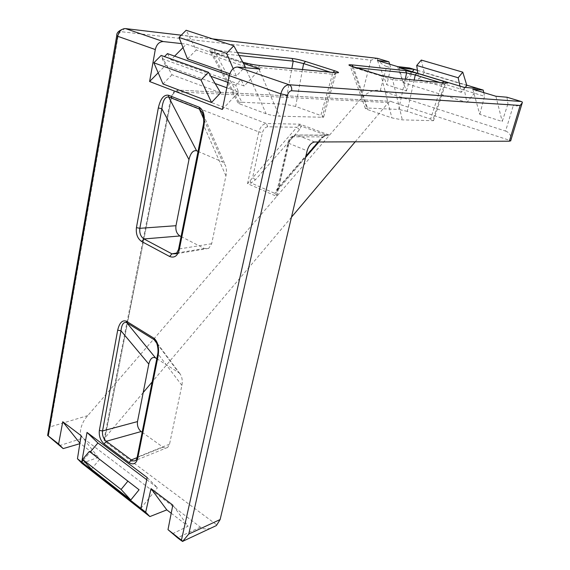 <?xml version="1.0" encoding="UTF-8"?>
<svg xmlns="http://www.w3.org/2000/svg" width="570" height="570" viewBox="0 0 570 570"><rect width="100%" height="100%" fill="white"/><g stroke="black" fill="none" stroke-linecap="round" stroke-linejoin="round"><path stroke-width="0.43" stroke-dasharray="2.85 2.14" d="M210.629 528.255C206.354 529.445 202.956 529.088 200.426 527.179L82.971 438.081C78.062 435.409 80.683 423.218 87.595 415.801L361.024 98.61C367.543 92.062 373.963 89.355 380.29 90.502L386.674 66.519L390.792 67.773L389.666 64.203M48.051 432.032L50.181 426.866L118.175 35.618C118.824 33.124 120.127 31.856 122.094 31.806L370.949 60.206L376.863 58.297M211.755 52.169L210.615 51.336C207.117 49.953 208.335 49.533 214.263 50.082L215.553 53.046L210.309 51.606L258.16 67.431L334.255 74.378L335.744 74.356L332.83 72.981L333.008 72.419M243.312 62.828L242.321 62.037L210.871 51.421L211.947 52.233L239.899 103.968L266.204 113.8C270.194 115.126 274.619 115.931 279.471 116.195L323.546 117.278C323.838 116.857 322.919 116.266 320.796 115.503L332.83 72.981L330.286 72.162M259.92 65.55L258.16 67.431L279.471 116.195M181.438 43.576L186.433 44.132L243.461 63.427M472.786 89.283L479.762 114.342L502.213 121.481L507.948 103.883L513.299 105.514L505.597 131.079L380.29 90.502M397.49 66.562L406.403 91.022L386.816 84.795L390.792 67.773M406.403 91.022L411.305 74.014L484.55 96.294L479.762 114.342M411.305 74.014L409.559 67.994M417.425 70.352L466.752 85.158M483.759 92.589L484.55 96.294M172.425 533.776L188.093 526.181L172.803 505.106M171.207 513.249L188.093 526.181M81.916 463.303L98.289 457.397L79.921 443.175M79.843 443.688L80.242 443.574M167.445 53.608L170.957 59.836L174.605 56.138M183.027 47.595L186.433 44.132M170.957 59.836L244.224 86.013L260.034 69.041M233.166 68.642L236.372 76.074L244.316 67.63M236.372 76.074L229.803 73.765M187.48 58.902L196.215 49.961L186.148 30.267M245.235 66.654L196.215 49.961M386.674 66.519C383.09 65.294 379.748 62.565 376.656 58.332M505.597 131.079C509.78 132.646 511.49 135.845 510.713 140.683L390.343 101.332L388.37 102.564L355.181 141.823M353.165 66.733L367.507 108.029L398.686 109.461L405.242 79.201M367.507 108.029L365.334 108.442L367.465 109.547L391.882 117.89L402.327 119.878L433.535 120.669C433.677 120.327 432.687 119.8 430.564 119.087L442.377 82.693M414.162 80.042L407.293 111.342L430.564 119.087M407.293 111.342L398.686 109.461M239.108 55.497L215.553 53.046L241.965 102.251L285.321 104.246L291.84 68.55M241.965 102.251C239.243 102.13 237.968 102.372 238.139 102.985L239.899 103.968M302.499 69.554L295.638 106.469L320.796 115.503M295.638 106.469L285.321 104.246M143.198 392.552L105.03 437.696L104.096 439.313L104.36 441.073L217.056 525.127M156.793 358.687L178.745 372.63L156.736 343.19M142.144 432.302L163.02 447.165C164.63 448.319 166.205 448.383 167.751 447.365L169.539 444.173L181.894 385.398C182.721 380.995 182.151 377.197 180.177 374.005L178.745 372.63M198.039 151.406L222.592 161.944L203.654 118.774M181.089 236.564L204.345 248.477L208.741 248.363L211.669 243.718L225.941 175.838C226.739 172.047 226.554 168.513 225.399 165.243L222.592 161.944M291.477 217.17L152.162 381.95M522.391 102.137C520.553 105.528 517.524 106.647 513.299 105.514M506.944 97.221L507.948 103.883M495.886 96.252L502.213 121.481M222.364 109.476L238.588 92.069L235.745 85.229L241.039 79.572L244.224 86.013M158.182 72.803L165.442 65.436L215.147 83.534M226.803 87.78L238.588 92.069M220.64 92.796L171.983 74.77L161.175 55.411M163.006 83.961L171.983 74.77M165.442 65.436L162.272 58.831L164.495 56.594M229.325 75.439L241.039 79.572M162.272 58.831L210.836 76.28M227.9 82.408L235.745 85.229M146.718 479.698L157.434 487.756L147.16 477.525M140.854 508.404L157.434 487.756M83.313 460.239L90.217 452.081M139.08 489.765L89.355 451.426M91.385 469.16L99.543 459.441M463.838 87.281L466.894 102.472L478.073 88.55M399.114 67.716L403.09 82.543L466.894 102.472M403.09 82.543L412.274 71.692M466.844 85.45L424.294 72.668L421.294 60.064M459.954 86.106L461.272 92.319L465.255 87.402M461.272 92.319L418.736 79.287L424.294 72.668M417.874 73.388L418.736 79.287M98.289 457.397L81.118 435.651M377.433 60.513L386.816 84.795M255.346 179.856L252.653 177.363L262.457 132.675C263.497 129.069 265.257 127.11 267.75 126.789L296.906 127.252L247.544 183.618L251.064 182.998L255.346 179.856L299.507 129.703L301.409 125.87L300.012 124.182L296.906 127.252L299.507 129.703M321.309 137.919L322.677 137.655L322.599 136.893L325.784 135.361L329.524 135.161L325.484 134.848L321.309 137.919L276.942 189.197L274.875 193.401L276.728 196.415L276.657 192.225L278.096 188.342L305.848 156.258M380.817 75.368L381.259 76.002L392.63 79.715L444.472 84.445L439.876 82.458M356.179 67.673L353.115 67.353L381.259 76.002L391.882 117.89M167.751 447.365L136.03 460.239L137.79 456.962L158.246 354.262C158.674 348.983 157.79 344.601 155.603 341.102L180.177 374.005M208.741 248.363L176.315 253.757L179.229 248.94L203.775 125.699C204.302 120.94 203.868 116.622 202.464 112.746L225.399 165.243M181.894 385.398L158.246 354.262L157.527 354.996M394.305 78.168L392.63 79.715L402.327 119.878M351.911 66.341L367.465 109.547M225.941 175.838L203.775 125.699L203.098 125.97M242.043 61.945L243.098 62.764L266.204 113.8M314.783 141.987L296.443 134.983L295.139 135.033L325.784 135.361M298.972 125.35L325.484 134.848L325.798 135.418L322.677 137.655L318.951 141.973M276.942 189.197L278.238 189.062L288.513 142.856C289.603 139.187 291.377 137.171 293.842 136.807L322.599 136.893L318.203 141.973M250.13 180.676L251.064 182.998L274.875 193.401L276.657 192.225M370.949 60.206L360.903 98.745M242.777 62.18L242.321 62.037M87.759 415.608L50.181 426.866M212.567 38.888L181.26 35.19M214.263 50.082L237.512 52.575M200.426 527.179L177.491 537.752M59.423 445.669L82.971 438.081M104.36 441.073L171.556 97.769L258.823 131.912L247.544 183.618L276.728 196.415L288.819 143.647C290.379 138.382 292.916 135.489 296.443 134.983L329.524 135.161L300.012 124.182L266.397 123.512L178.937 90.117L391.255 101.346M276.935 191.036L287.935 142.97L307.13 150.815M388.37 102.564L176.835 91.841C174.32 92.076 172.603 93.858 171.677 97.178L105.03 437.696M137.071 457.632L163.02 447.165M169.539 444.173L137.79 456.962M335.958 72.696L334.255 74.378L322.036 117.47M177.035 252.994L204.345 248.477M211.669 243.718L179.229 248.94L178.524 249.475M446.053 83.042L444.472 84.445L432.644 120.79M171.677 97.178L170.964 97.263L171.556 97.769C172.874 92.996 175.332 90.445 178.937 90.117L390.343 101.332M267.75 126.789L266.397 123.512C262.834 123.961 260.305 126.761 258.823 131.912L262.457 132.675M176.835 91.841L178.061 90.117C175.004 91.036 173.465 91.806 173.43 92.418L170.964 97.263L104.096 439.313M125.514 28.6L124.296 28.6L122.094 31.806M116.722 35.789L118.175 35.618M293.842 136.807L295.139 135.033C290.949 136.515 288.548 139.158 287.935 142.97L288.513 142.856M238.139 102.985L210.309 51.606L211.256 51.585L242.62 62.166L255.702 65.066L336.129 73.031L323.546 117.278M376.428 58.347L124.296 28.6M365.334 108.442L350.18 65.963L380.881 75.411L390.742 77.698L445.754 83.099L433.535 120.669M137.128 457.489L137.057 457.888M305.57 157.448L276.935 191.05"/><path stroke-width="0.85" d="M333.008 72.419L334.761 70.808C339.093 72.283 339.713 72.931 336.606 72.761L259.92 65.55M158.154 355.73L157.591 354.675C159.158 348.512 156.009 340.525 155.596 341.102L154.292 339.777L126.611 322.649C123.59 321.694 121.709 324.408 120.983 330.785L117.684 330.18C119.415 322.841 122.286 319.834 126.298 321.166L154.121 338.352C157.961 341.9 159.308 347.693 158.154 355.73L137.634 458.722C136.109 463.78 133.273 465.084 129.126 462.633L131.342 459.94C132.938 461.173 134.499 461.272 136.03 460.247L137.057 457.888M156.736 343.19L154.085 339.649L153.857 338.181M181.26 35.19L125.514 28.6L163.284 41.56C159.301 41.66 156.636 44.318 155.297 49.547L149.597 81.517L222.364 109.476L229.275 75.668C230.807 70.117 233.536 67.231 237.448 67.018L289.097 84.745L521.13 101.474L506.944 97.221L495.886 96.252L472.786 89.283L483.225 90.096L478.073 88.55L463.838 87.281L399.114 67.716L414.226 69.39L409.559 67.994L397.49 66.562L377.433 60.513L388.904 61.795L377.49 58.368L212.567 38.888M163.284 41.56L181.438 43.576M243.461 63.427L260.034 69.041L237.448 67.018M412.274 71.692L414.226 69.39L417.425 70.352M466.752 85.158L478.073 88.55M483.225 90.096L483.759 92.589M155.297 49.547L117.648 36.259L48.251 435.893L58.61 444.001L63.17 448.604L79.843 443.688M90.217 452.081L97.919 442.983L87.018 432.416L81.731 462.106L77.456 458.757L81.118 435.651L62.757 421.743L58.61 444.001M87.018 432.416L147.16 477.525L140.854 508.404L145.678 512.181L151.029 488.611L172.803 505.106L167.993 529.651L181.424 540.168L280.825 93.858L229.275 75.668M510.727 140.726L509.316 141.203L314.783 141.987C311.291 142.536 308.74 145.478 307.13 150.815L220.134 519.541L216.415 525.547L182.792 541.279C183.141 541.956 181.374 540.773 177.491 537.752L167.993 529.651M77.456 458.757L81.916 463.303L149.867 516.584L166.811 509.886L171.207 513.249M63.17 448.604L47.609 435.43L116.722 35.789M149.867 516.584L145.678 512.181M83.313 460.239L81.731 462.106L140.854 508.404M174.605 56.138L183.027 47.595M244.316 67.63L245.235 66.654L233.8 45.807L186.148 30.267L179.023 37.442L187.48 58.902L229.803 73.765M376.863 58.297L377.49 58.368M389.666 64.203L388.904 61.795M48.251 435.893L47.609 435.43M126.554 321.316L126.811 322.762L155.51 357.875L156.793 358.687M155.51 357.875C152.432 356.578 150.195 358.644 148.799 364.066L120.983 330.785L102.543 430.963C102.115 435.238 103.37 438.679 106.291 441.287L131.342 459.94L137.071 457.632M129.126 462.633L104.096 443.887C100.377 440.468 98.795 435.979 99.358 430.428L102.543 430.963L137.498 421.586L148.799 364.066M137.498 421.586C137.035 425.726 138.239 429.046 141.089 431.561L142.144 432.302M203.654 118.774L199.393 109.055L199.236 107.238C203.761 110.088 205.3 116.487 203.846 126.426L203.127 125.813C204.089 122.187 203.868 117.826 202.457 112.739L199.393 109.055L168.656 97.021L196.6 150.786L198.039 151.406M196.6 150.786C193.159 150.067 190.615 152.995 188.969 159.572L161.852 108.728L158.303 107.965C160.455 98.738 163.839 94.492 168.464 95.24L199.236 107.238M168.464 95.24L168.656 97.021C165.143 96.529 162.877 100.434 161.852 108.728L139.842 228.306L175.98 225.706L188.969 159.572M175.98 225.706C175.439 230.394 176.75 233.814 179.921 235.973L181.089 236.564M216.415 525.547L210.629 528.255M355.181 141.823L291.477 217.17M152.162 381.95L143.198 392.552M182.792 541.279L181.424 540.168M521.13 101.474L522.391 102.137L522.149 103.141L520.168 105.45L291.626 90.744C289.717 90.908 288.334 92.433 287.501 95.311L188.763 534.054L182.77 541.258M166.811 509.886L151.029 488.611M215.147 83.534L226.803 87.78M149.597 81.517L158.182 72.803M211.527 102.486L220.64 92.796L208.456 72.262L161.175 55.411L153.85 62.786L163.006 83.961L211.527 102.486L201.011 80.028L153.85 62.786M164.495 56.594L167.445 53.608L229.325 75.439M210.836 76.28L227.9 82.408M97.919 442.983L146.718 479.698M130.787 499.997L139.08 489.765L89.355 451.426L82.579 459.427L91.385 469.16L130.787 499.997L121.089 489.459L82.579 459.427M465.255 87.402L466.844 85.45L462.776 72.162L421.294 60.064L416.713 65.472L417.874 73.388M233.8 45.807L226.568 53.352L179.023 37.442M226.568 53.352L233.166 68.642M462.776 72.162L458.173 77.769L459.954 86.106M458.173 77.769L416.713 65.472M127.986 481.044L121.089 489.459M208.456 72.262L201.011 80.028M79.921 443.175L62.757 421.743M330.286 72.162L303.611 63.569L293.194 61.125L239.108 55.497M439.876 82.458L415.274 74.976L406.602 72.917L356.179 67.673M203.846 126.426L179.208 250.088C177.448 256.101 174.249 258.231 169.603 256.471L141.638 241.502C137.498 238.573 135.767 233.949 136.429 227.63L139.842 228.306C139.337 233.166 140.704 236.721 143.961 238.958L171.941 253.842L176.315 253.757L178.524 249.475M104.096 443.887L106.291 441.287L141.089 431.561M442.377 82.693L443.738 81.318C447.785 82.6 448.761 83.192 446.652 83.092L394.305 78.168M394.896 78.233L380.817 75.368M414.162 80.042L415.274 74.976L416.791 73.174L443.738 81.318M380.568 75.29L351.911 66.341M351.647 66.263C347.907 64.994 348.014 64.531 351.954 64.873L353.165 66.733M169.603 256.471L171.941 253.842L177.035 252.994M141.638 241.502L143.961 238.958L179.921 235.973M302.499 69.554L303.611 63.569L305.534 61.46L334.761 70.808M260.583 65.614C254.27 64.93 248.335 63.79 242.777 62.18M126.611 322.649L126.298 321.166M154.292 339.777L154.121 338.352M351.954 64.873L405.498 70.63L416.791 73.174M237.512 52.575L291.975 58.432C296.165 58.981 300.682 59.993 305.534 61.46M99.358 430.428L117.684 330.18M136.429 227.63L158.303 107.965M188.763 534.054L220.134 519.541M509.316 141.203L520.168 105.45M291.84 68.55L293.194 61.125L291.975 58.432M405.242 79.201L406.602 72.917L405.498 70.63M305.848 156.258L318.203 141.973M287.501 95.311L280.825 93.858C282.499 88.094 285.257 85.051 289.097 84.745C291.213 85.778 292.061 87.78 291.626 90.744M125.514 28.6C121.552 28.685 118.93 31.236 117.648 36.259L116.75 35.625C116.451 32.747 118.959 30.402 124.296 28.6M137.634 458.722L137.128 457.489L137.79 456.962M446.053 83.042L446.652 83.092M179.208 250.088L178.574 249.225L203.098 125.97M335.958 72.696L336.606 72.761M522.149 103.141L510.656 140.947M157.527 354.996L137.128 457.489M318.951 141.973L305.57 157.448"/></g></svg>
